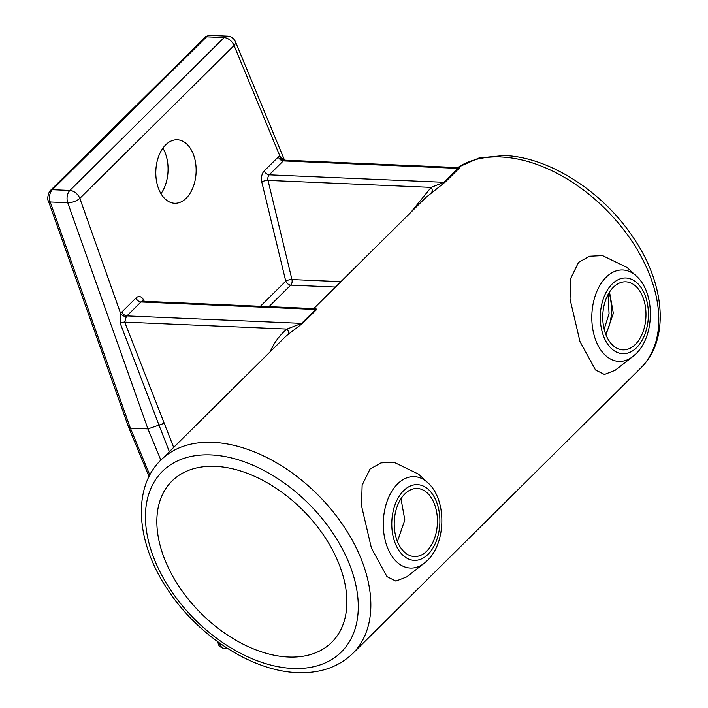 <?xml version="1.0" encoding="UTF-8"?>
<svg xmlns="http://www.w3.org/2000/svg" width="708" height="708" viewBox="0 0 708 708"><rect width="100%" height="100%" fill="white"/><g stroke="black" fill="none" stroke-linecap="round" stroke-linejoin="round"><path stroke-width="1.06" d="M426.809 551.098A34.055 21.585 92.4 0 0 436.863 513.327A34.055 21.585 92.4 0 0 417.286 488.485A34.055 21.585 92.4 0 0 404.861 493.901A34.055 21.585 92.4 0 0 394.807 531.673A34.055 21.585 92.4 0 0 414.375 556.523A34.055 21.585 92.4 0 0 426.809 551.098M397.427 541.487L404.826 519.938L400.994 498.724M635.341 344.433A34.055 21.585 92.4 0 0 645.395 306.661A34.055 21.585 92.4 0 0 625.819 281.819A34.055 21.585 92.4 0 0 613.385 287.244A34.055 21.585 92.4 0 0 603.331 325.016A34.055 21.585 92.4 0 0 622.907 349.858A34.055 21.585 92.4 0 0 635.341 344.433M605.951 334.831L613.349 313.272L609.517 292.059M627.04 267.465L602.543 255.606L589.516 256.243L578.56 262.385L570.666 278.501L570.037 299.086L579.958 341.468L595.525 369.974L604.428 374.461L615.146 370.284L632.837 356.549A45.755 29.001 -87.6 0 1 595.083 338.389A45.755 29.001 -87.6 0 1 606.101 277.262A45.755 29.001 -87.6 0 1 636.288 276.005L627.04 267.465M418.517 474.13L394.011 462.271L380.984 462.899L370.036 469.05L362.142 485.166L361.514 505.751L371.426 548.125L387.002 576.639L395.905 581.118L406.622 576.94L424.313 563.214A45.755 29.001 -87.6 0 1 386.55 545.054A45.755 29.001 -87.6 0 1 397.577 483.927A45.755 29.001 -87.6 0 1 427.756 482.67L418.517 474.13M215.267 466.36A113.51 72.455 -134.7 0 0 171.964 481.059A113.51 72.455 -134.7 0 0 178.982 586.428A113.51 72.455 -134.7 0 0 288.457 657.006A113.51 72.455 -134.7 0 0 331.76 642.306A113.51 72.455 -134.7 0 0 324.742 536.938A113.51 72.455 -134.7 0 0 215.267 466.36M186.213 198.213A31.78 20.143 92.4 0 0 195.603 162.955A31.78 20.143 92.4 0 0 177.327 139.768A31.78 20.143 92.4 0 0 165.725 144.83A31.78 20.143 92.4 0 0 156.344 180.089A31.78 20.143 92.4 0 0 174.611 203.276A31.78 20.143 92.4 0 0 186.213 198.213M160.964 193.682A31.78 20.143 92.4 0 0 162.911 148.158M169.345 451.695L158.99 425.11L147.937 428.915L130.387 428.163L149.822 475.041M164.513 423.207L158.99 425.11L120.263 323.37A4.54 1.929 158.2 0 1 124.688 322.122L173.664 447.421M457.598 167.495L458.97 166.716C460.439 166.07 460.554 166.539 459.288 168.123L445.235 182.053L425.676 197.656L313.759 308.564M314.998 308.599L316.945 309.192L302.891 323.122L287.554 334.857A4.54 3.487 50.4 0 0 286.97 329.061L301.635 323.37L315.688 309.449L315.131 308.653M283.837 160.353L283.404 159.627L284.758 160.167L284.032 160.371A4.54 3.336 64.8 0 1 279.802 155.875L234.065 45.524A9.08 5.797 -134.7 0 0 224.117 37.595L206.577 36.843L52.339 189.709L69.88 190.452L224.117 37.595A9.08 5.753 92.4 0 1 227.436 36.152A9.08 9.08 0 0 1 235.437 41.745A9.08 4.16 157.5 0 1 234.065 45.524L79.827 198.382A9.08 3.77 160.5 0 1 67.747 202.745L50.206 201.992L130.387 428.163L128.644 427.358L149.034 476.555M431.473 192.514A4.54 3.213 51.7 0 0 431.154 187.381L443.969 182.301L458.023 168.371L283.288 160.902L269.235 174.832A4.54 2.894 45.3 0 1 264.27 170.867L278.315 156.937A9.08 5.753 -87.6 0 1 279.802 155.875L283.952 159.981M120.263 323.37L120.67 313.591A4.54 2.239 -149.9 0 0 126.272 316.724A4.54 2.876 -87.6 0 1 126.9 315.901L301.635 323.37A4.54 2.894 45.3 0 0 302.891 323.122M459.288 168.123A4.54 2.894 45.3 0 1 458.023 168.371L456.925 167.531L284.758 160.167M410.897 212.294L431.154 187.381L268.005 180.398L291.953 279.554A4.54 1.451 -13.6 0 0 285.749 281.164L261.792 182.009A9.08 5.753 92.4 0 1 264.27 170.867M270.235 351.708A140.75 89.836 45.3 0 1 286.97 329.061L124.688 322.122L126.272 316.724M48.454 201.178C46.516 198.709 49.162 190.664 50.604 190.293A4.54 2.894 45.3 0 1 52.339 189.709A9.08 5.753 92.4 0 0 50.206 201.992A4.54 1.885 -19.5 0 1 48.454 201.178L128.644 427.358M457.563 167.504L479.068 157.955L504.193 155.539C549.107 156.893 603.083 191.735 633.394 237.755C665.281 284.324 670.051 339.734 640.669 368.116A136.21 86.942 -134.7 0 0 632.244 241.685A136.21 86.942 -134.7 0 0 500.883 156.981A136.21 86.942 -134.7 0 0 458.97 166.716A4.54 4.275 -111 0 1 457.766 167.46L457.731 167.469M609.207 292.554A88.535 56.516 45.3 0 1 605.606 333.928M212.913 442.376A136.21 86.942 45.3 0 1 344.283 527.071A136.21 86.942 45.3 0 1 352.708 653.511C338.433 667.14 320.007 673.503 297.422 672.6C252.818 671.237 199.275 636.899 168.858 591.313C136.432 544.558 131.352 488.591 160.946 460.014A136.21 86.942 45.3 0 1 212.913 442.376M292.846 668.449A127.13 81.146 -134.7 0 0 350.097 565.887A127.13 81.146 -134.7 0 0 210.878 454.917A127.13 81.146 -134.7 0 0 153.627 557.479A127.13 81.146 -134.7 0 0 292.846 668.449M427.074 560.78A45.755 29.001 -87.6 0 1 424.313 563.214L427.428 560.471C446.35 542.585 446.863 499.441 427.756 482.67M403.622 490.679A37.887 24.019 92.4 0 0 395.117 543.036A37.887 24.019 92.4 0 0 428.048 554.32A37.887 24.019 92.4 0 0 436.553 501.972A37.887 24.019 92.4 0 0 403.622 490.679M635.598 354.115A45.755 29.001 -87.6 0 1 632.837 356.549L635.952 353.805C654.873 335.919 655.387 292.776 636.288 276.005M612.146 284.023A37.887 24.019 92.4 0 0 603.641 336.371A37.887 24.019 92.4 0 0 636.572 347.663A37.887 24.019 92.4 0 0 645.077 295.307A37.887 24.019 92.4 0 0 612.146 284.023M160.858 460.103L147.937 428.915L67.747 202.745A9.08 5.753 92.4 0 1 69.88 190.452A9.08 5.797 -134.7 0 1 79.827 198.382L120.67 313.591A9.08 5.753 -87.6 0 1 121.926 311.936L135.98 298.006A4.54 2.894 -134.7 0 0 140.945 301.971L126.9 315.901A4.54 2.894 -134.7 0 1 121.926 311.936M144.335 301.325L143.281 299.466A9.08 5.753 92.4 0 0 135.98 298.006M260.402 306.29L285.749 281.164A4.54 2.894 45.3 0 0 290.723 285.129L268.996 306.652M219.427 642.97L220.188 644.811L222.179 644.9M316.945 309.192A4.54 2.894 45.3 0 1 315.688 309.449L140.945 301.971A4.54 2.876 -87.6 0 1 142.609 301.245L314.582 308.599M335.486 287.041L290.723 285.129A4.54 2.876 92.4 0 0 291.953 279.554L340.929 281.651M261.792 182.009A4.54 1.451 -13.6 0 1 268.005 180.398A4.54 2.876 -87.6 0 1 269.235 174.832L443.969 182.301A4.54 2.894 45.3 0 0 445.235 182.053M287.554 334.857A136.21 86.942 -134.7 0 0 283.828 338.238L160.946 460.014M227.436 36.152L209.887 35.4A9.08 5.753 92.4 0 0 206.577 36.843A4.54 2.894 45.3 0 0 204.842 37.435L50.604 190.293M217.409 641.528L218.427 643.961A4.54 2.08 157.5 0 0 220.188 644.811A9.08 5.753 92.4 0 0 224.666 648.714L228.206 648.864M278.315 156.937A4.54 2.894 45.3 0 0 283.288 160.902A4.54 2.876 -87.6 0 1 284.032 160.371M143.281 299.466A4.54 2.46 -29.4 0 0 142.662 301.245M608.048 294.572L609.075 313.697L604.154 329.193M640.669 368.116L352.708 653.511M235.437 41.745L284.51 160.141M142.839 301.838L142.609 301.245M218.427 643.961C218.515 645.882 220.595 647.457 224.666 648.714M204.842 37.435C204.771 36.807 206.453 36.126 209.887 35.4M456.925 167.531L457.775 167.451"/></g></svg>
